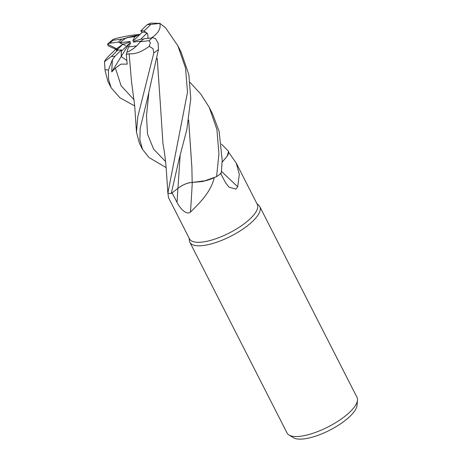 <?xml version="1.0" encoding="UTF-8"?>
<svg xmlns="http://www.w3.org/2000/svg" width="462" height="462" viewBox="0 0 462 462"><rect width="100%" height="100%" fill="white"/><g stroke="black" fill="none" stroke-linecap="round" stroke-linejoin="round"><path stroke-width="0.69" d="M167.85 192.261L167.85 192.873M192.215 182.421C187.751 182.646 182.992 184.592 177.951 188.259L178.517 187.832M180.769 186.325L182.138 185.539M183.945 184.633L185.909 183.801M188.115 183.056L189.374 182.738M188.658 119.976L191.874 167.232L192.175 182.438L202.841 181.491L214.316 177.639A38.023 12.757 -27 0 1 214.241 177.691C210.712 192.931 198.065 204.447 190.431 212.127C186.065 215.488 179.585 207.623 177.033 202.391L172.06 192.879M167.822 192.325L168.509 197.649L189.535 238.918A38.023 12.757 -27 0 0 215.217 238.964A38.023 12.757 -27 0 0 250.756 218.197A38.023 12.757 -27 0 0 257.294 204.395L236.267 163.121L239.31 174.301L237.705 186.712L235.943 189.125L228.944 187.133L225.508 182.571L220.513 173.192M189.16 238.178L189.403 240.633A39.253 13.167 -27 0 0 189.882 242.307A39.253 13.167 -27 0 0 216.395 242.348A39.253 13.167 -27 0 0 253.078 220.911A39.253 13.167 -27 0 0 259.829 206.664A39.253 13.167 -27 0 0 258.76 205.295L256.918 203.655M134.708 105.942L119.987 97.834L111.169 87.82L108.599 79.626L108.408 70.005L112.399 59.685L111.712 71.945L115.402 68.087L120.975 64.126L127.177 64.12L126.27 54.389L128.505 46.928L136.567 45.905C133.454 48.833 130.232 50.959 126.9 52.275L126.9 52.281M111.712 71.945L121.206 56.508L126.802 60.493L121.206 56.508L121.304 51.311L129.106 43.671L130.682 42.879L128.505 46.928M116.534 50.427L116.28 50.294C116.129 49.96 116.643 49.116 117.827 47.777L122.673 44.421L116.534 50.427M189.882 242.307L287.069 433.038A39.253 13.167 -27 0 0 289.045 435.071A39.253 13.167 -27 0 0 317.18 431.779A39.253 13.167 -27 0 0 350.265 411.648A39.253 13.167 -27 0 0 357.496 400.19A39.253 13.167 -27 0 0 357.016 397.401L259.829 206.664M289.045 435.071L293.52 437.757A36.417 12.214 -27 0 0 319.635 434.707A36.417 12.214 -27 0 0 350.323 416.019A36.417 12.214 -27 0 0 357.034 405.393L357.496 400.19M192.279 182.49A664.506 307.19 -87.5 0 1 190.431 212.127M190.055 82.421L200.82 94.115L209.269 107.432L216.909 129.475L218.93 153.886L216.597 176.634L202.847 181.491L192.175 182.438L206.121 180.63A31.231 10.476 -27 0 0 214.241 177.691M206.121 180.63L214.316 177.639M180.122 155.723L177.951 188.277C183.073 184.581 187.867 182.64 192.331 182.467M221.483 171.298A664.506 540.222 -118.7 0 0 237.705 186.712M222.135 162.156L227.119 156.306A31.231 10.476 -27 0 0 228.655 152.298L236.267 163.121M228.655 152.298A38.023 12.757 -27 0 0 228.609 152.287L227.119 156.306M221.5 144.109L228.598 151.374L227.171 156.196L222.135 162.11L227.165 156.202L228.598 151.374L228.609 152.287M141.181 41.095L133.553 42.065L133.322 41.522L140.841 39.108L143.364 39.241M133.322 41.522L134.275 41.973M122.886 44.352L119.687 42.781L129.966 41.465L130.192 42.013L122.673 44.421M126.952 37.63L138.502 34.968L135.008 36.608L126.952 37.63A17.666 5.925 -27 0 0 119.687 42.781M139.974 34.407L138.502 34.968L138.964 35.401L138.502 34.968L121.904 39.12A17.666 5.925 -27 0 0 118.388 42.054A17.666 5.925 -27 0 0 118.364 42.077L125.497 45.519M140.841 39.108L146.98 33.102A17.666 5.925 -27 0 0 142.209 32.219L134.407 39.865L132.831 40.65L135.008 36.608M146.98 33.102L147.753 34.257L148.065 38.277L147.753 34.257L144.15 30.942A17.666 5.925 -27 0 0 140.737 30.989L142.209 32.219M112.399 59.685L114.998 56.22L121.431 49.913L121.206 56.508L129.106 43.671M128.91 42.423L129.966 41.465M126.906 52.275C131.936 50.208 136.388 46.708 140.263 41.782A17.666 5.925 -27 0 0 143.786 38.843A17.666 5.925 -27 0 0 143.803 38.825L153.182 37.722L155.602 38.704L158.183 43.341L158.449 49.538L147.58 97.973L140.211 128.211L139.859 139.824L142.585 149.474L139.322 143.07L136.481 132.149L134.69 105.74L131.537 81.941L129.164 53.788C135.181 54.343 141.967 51.779 149.521 46.096M216.597 176.634A39.253 13.167 -27 0 0 221.269 173.198L222.187 160.285L219.121 131.323L212.532 113.837L209.269 107.432M187.503 92.209L167.873 193.11A39.253 13.167 -27 0 0 171.246 193.549L178.961 159.737L186.85 129.527L190.777 98.637L188.843 74.625L181.116 52.177L177.847 45.761L185.533 68.018L187.503 92.209M115.916 49.099L117.827 47.777C116.643 49.116 116.129 49.96 116.28 50.294L118.024 49.954L111.388 56.451L104.504 61.642L105.07 70.484L107.9 81.399L111.169 87.815M166.141 167.608L149.03 157.565L142.585 149.474M140.263 41.782L148.972 40.679L150.421 42.671L149.191 46.35L153.02 48.637L153.794 52.98L137.809 116.667L136.481 132.149M121.904 39.12L113.196 40.223L112.353 39.928L115.073 38.658M115.795 49.232L108.252 45.923L107.536 44.086L109.061 43.307L118.364 42.077M139.882 34.321L136.902 34.748C131.37 35.147 123.955 36.481 114.668 38.756M188.646 120.068L191.874 167.573M144.15 30.942L150.785 24.451L159.921 23.389L150.803 23.1L147.17 24.677L140.737 30.989M171.263 193.538L177.951 188.259M126.27 54.389L129.169 53.754M157.23 58.351L160.458 105.509L157.219 58.449M152.125 37.757L151.663 37.82M167.873 193.11L167.845 192.764M159.921 23.389L165.552 27.789L177.847 45.761M152.004 37.491L152.079 37.491C158.691 32.79 161.226 28.015 159.685 23.152M160.458 105.509L162.947 143.561C165.263 156.56 165.436 160.834 166.205 168.37L167.85 192.833M107.536 44.086L116.522 48.683M116.251 48.718L114.004 51.039C107.854 56.693 104.695 60.245 104.499 61.706M118.024 49.954A17.666 5.925 -27 0 0 121.431 49.913M177.899 188.323A661.417 305.763 -87.5 0 1 177.033 202.391M105.013 69.583A39.253 13.167 -27 0 0 108.408 70.005M153.794 52.98A39.253 13.167 -27 0 0 158.449 49.538M113.196 40.223A29.441 9.875 -27 0 0 109.916 43.128A29.441 9.875 -27 0 0 109.887 43.157M148.972 40.679A29.441 9.875 -27 0 0 152.252 37.769A29.441 9.875 -27 0 0 152.281 37.74M115.402 68.087L121.09 85.724L134.124 99.85M148.729 93.89L146.494 115.714L147.517 134.13L153.615 149.151L165.54 161.533M111.388 56.451A29.441 9.875 -27 0 0 114.998 56.22M150.785 24.451A29.441 9.875 -27 0 0 147.17 24.677M112.353 39.928L107.634 43.982M105.07 70.484L104.51 61.937"/></g></svg>
